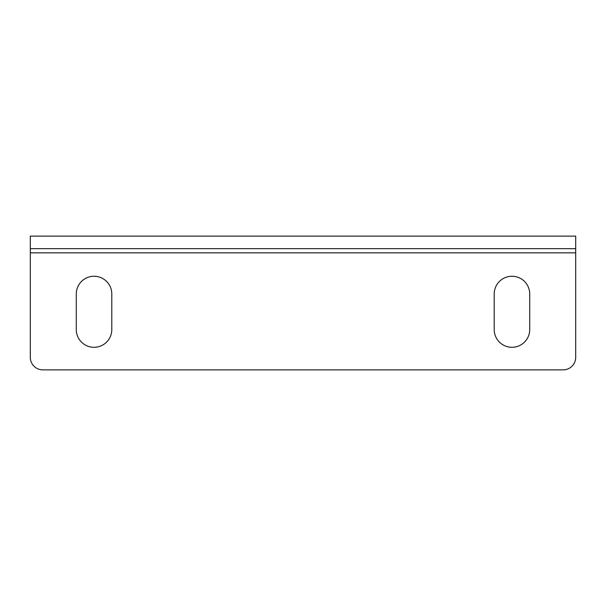 <?xml version="1.0" encoding="UTF-8"?>
<svg xmlns="http://www.w3.org/2000/svg" width="606" height="606" viewBox="0 0 606 606"><rect width="100%" height="100%" fill="white"/><g stroke="black" fill="none" stroke-linecap="round" stroke-linejoin="round"><path stroke-width="0.91" d="M529.727 294.016A17.763 17.763 0 0 0 511.964 276.253A17.763 17.763 0 0 0 494.201 294.016L494.201 329.535A17.763 17.763 0 0 0 511.964 347.299A17.763 17.763 0 0 0 529.727 329.535L529.727 294.016M111.799 294.016A17.763 17.763 0 0 0 94.036 276.253A17.763 17.763 0 0 0 76.273 294.016L76.273 329.535A17.763 17.763 0 0 0 94.036 347.299A17.763 17.763 0 0 0 111.799 329.535L111.799 294.016M575.7 240.309L575.7 236.128L30.3 236.128L30.3 248.672L575.7 248.672L575.7 357.328A12.537 12.537 0 0 1 563.163 369.872L42.837 369.872A12.537 12.537 0 0 1 30.3 357.328L30.3 248.672M575.7 236.128L575.7 248.672M30.3 240.309L30.3 236.128M30.3 252.846L575.7 252.846"/></g></svg>
